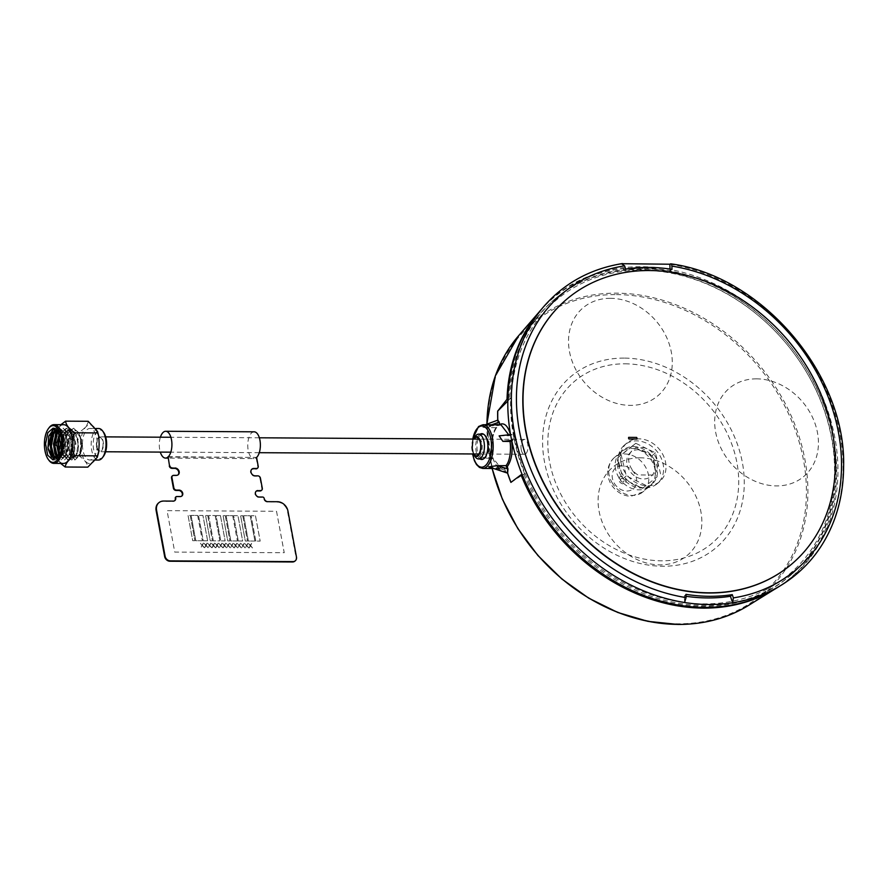 <?xml version="1.0" encoding="UTF-8"?>
<svg xmlns="http://www.w3.org/2000/svg" width="888" height="888" viewBox="0 0 888 888"><rect width="100%" height="100%" fill="white"/><g stroke="black" fill="none" stroke-linecap="round" stroke-linejoin="round"><path stroke-width="0.67" stroke-dasharray="4.44 3.33" d="M521.212 449.617A7.448 3.508 90.3 0 1 524.519 439.382A7.448 3.508 90.3 0 1 527.75 444.044A7.448 3.508 90.3 0 1 524.431 454.279A7.448 3.508 90.3 0 1 521.212 449.617M96.648 447.075A7.448 3.508 90.3 0 1 99.956 436.841A7.448 3.508 90.3 0 1 103.175 441.503A7.448 3.508 90.3 0 1 99.867 451.737A7.448 3.508 90.3 0 1 96.648 447.075M686.024 596.27A177.467 145.01 -130.5 0 1 684.326 596.003L685.969 594.35M684.326 596.003L684.548 602.497M622.444 263.547L623.187 263.725M670.04 269.064L670.096 270.718A177.467 145.01 49.5 0 0 623.986 270.44L621.8 263.936A184.56 150.816 -130.5 0 0 544.144 306.16M670.096 270.718L671.994 269.364M623.986 270.44L625.685 269.086M610.478 298.312A57.72 47.175 49.5 0 0 569.486 351.548A57.72 47.175 49.5 0 0 630.325 405.383A57.72 47.175 49.5 0 0 671.328 352.148A57.72 47.175 49.5 0 0 610.478 298.312M756.643 378.843A57.72 47.175 49.5 0 0 715.639 432.079A57.72 47.175 49.5 0 0 776.489 485.914A57.72 47.175 49.5 0 0 817.482 432.689A57.72 47.175 49.5 0 0 756.643 378.843M640.037 457.808A57.72 47.175 49.5 0 0 599.045 511.033A57.72 47.175 49.5 0 0 659.884 564.879A57.72 47.175 49.5 0 0 700.887 511.643A57.72 47.175 49.5 0 0 640.037 457.808M777 587.823A183.694 150.105 49.5 0 0 834.92 438.028A183.694 150.105 49.5 0 0 709.49 281.629A183.694 150.105 49.5 0 0 540.437 310.456M514.196 436.108A179.887 146.997 49.5 0 0 703.796 603.884A179.887 146.997 49.5 0 0 831.557 438.006A179.887 146.997 49.5 0 0 641.957 270.23A179.887 146.997 49.5 0 0 514.196 436.108M482.872 434.165A12.41 5.85 -89.7 0 0 480.142 435.575A12.41 5.85 -89.7 0 0 478.288 438.761M478.166 439.105A12.41 5.85 -89.7 0 0 478.077 454.001M478.765 438.739A7.814 3.685 -89.7 0 1 479.753 439.127A7.814 3.685 -89.7 0 1 482.251 445.909A7.814 3.685 -89.7 0 1 480.242 453.491L478.355 454.745A12.41 5.85 -89.7 0 0 482.717 458.996M483.605 458.852A12.41 5.85 -89.7 0 0 485.447 457.586A12.41 5.85 -89.7 0 0 488.567 444.577A12.41 5.85 -89.7 0 0 483.76 434.321M475.391 457.031A12.41 5.85 90.3 0 1 473.959 454.29M473.848 453.968A12.41 5.85 90.3 0 1 473.937 439.083M474.059 438.761A12.41 5.85 90.3 0 1 475.513 436.041M477.489 439.105A7.814 3.685 -89.7 0 0 476.9 439.616L475.879 439.094M473.748 453.968A9.257 4.362 90.3 0 1 473.837 439.083M473.337 439.072A9.934 4.673 -89.7 0 0 473.249 453.968M510.966 482.339A181.085 147.974 49.5 0 0 510.989 482.395L523.887 474.103A181.563 148.363 49.5 0 0 704.084 605.438A181.563 148.363 49.5 0 0 793.461 572.771A181.563 148.363 49.5 0 0 815.129 385.07A181.563 148.363 49.5 0 0 641.669 268.676A181.563 148.363 49.5 0 0 557.886 296.57A181.563 148.363 49.5 0 0 509.812 398.146L508.68 399.278A181.607 148.396 49.5 0 1 556.776 297.469A181.607 148.396 49.5 0 1 640.581 269.564A181.607 148.396 49.5 0 1 814.074 385.991A181.607 148.396 49.5 0 1 792.396 573.737A181.607 148.396 49.5 0 1 703.007 606.404A181.607 148.396 49.5 0 1 522.677 474.825L522.255 474.825M523.887 474.103L522.677 474.825M480.197 434.154A12.909 6.083 -89.7 0 0 479.576 434.598A12.909 6.083 -89.7 0 0 475.713 447.23A12.909 6.083 -89.7 0 0 480.042 458.974M497.946 420.08L496.925 426.74L496.037 427.727C492.762 431.901 490.309 442.846 491.33 452.048L491.919 452.469C491.219 441.425 492.896 432.856 496.925 426.74L496.037 427.727L487.201 427.583L496.781 424.298M487.201 427.583C484.36 427.683 482.328 427.261 481.13 426.329L485.27 424.753M481.13 426.329L498.534 425.507L499.445 424.497M491.652 424.786L489.632 425.496M504.739 468.886L505.505 471.328L494.638 467.765L503.485 467.865L504.739 468.886C499.966 471.04 496.037 467.399 492.94 457.964L501.198 468.531L503.485 467.865M492.94 457.964L482.961 457.309L491.941 458.952L492.94 457.964M490.931 453.546L482.018 452.17L491.33 452.048L491.919 452.469L490.931 453.546C489.876 456.776 490.209 458.585 491.941 458.952L479.431 456.965L482.018 452.17M482.961 457.309L479.431 456.965M488.644 466.855L494.638 467.765M505.505 471.328L507.548 473.171M511.655 440.981L512.476 440.27L511.688 440.359M510.422 434.609L510.611 435.298L508.968 435.742L501.831 435.742L511.433 434.654C513.641 435.198 513.997 437.074 512.476 440.27M501.831 435.742L499.123 435.875M510.567 434.587L511.943 434.432L510.611 435.298M508.968 435.742L508.724 434.798M498.978 425.396L501.01 424.841L498.534 425.507L499.1 424.83M524.764 474.103A180.597 147.575 -130.5 0 1 510.689 398.146L507.814 401.01M510.689 398.146L509.812 398.146M507.847 399.267L508.68 399.278M774.07 589.577A183.45 149.906 49.5 0 0 775.768 588.544A183.45 149.906 49.5 0 0 821.123 397.658A183.45 149.906 49.5 0 0 640.259 267.865A183.45 149.906 49.5 0 0 539.527 311.555A183.45 149.906 49.5 0 0 538.239 313.064M653.29 475.047L637.939 474.947A16.206 13.242 -130.5 0 1 630.624 452.425A16.206 13.242 -130.5 0 1 652.269 452.547A16.206 13.242 -130.5 0 1 653.29 475.047M654.778 464.435A15.762 12.876 49.5 0 0 638.161 449.739A15.762 12.876 49.5 0 0 626.972 464.269A15.762 12.876 49.5 0 0 643.578 478.976A15.762 12.876 49.5 0 0 654.778 464.435M618.536 464.224A25.319 20.69 49.5 0 0 634.454 485.137A25.319 20.69 49.5 0 0 657.298 483.616A25.319 20.69 49.5 0 0 663.203 464.491A25.319 20.69 49.5 0 0 647.285 443.567A25.319 20.69 49.5 0 0 624.442 445.088A25.319 20.69 49.5 0 0 618.536 464.224M620.934 462.182A25.319 20.69 49.5 0 0 636.851 483.094A25.319 20.69 49.5 0 0 659.695 481.574A25.319 20.69 49.5 0 0 665.6 462.448A25.319 20.69 49.5 0 0 649.683 441.525A25.319 20.69 49.5 0 0 626.839 443.045A25.319 20.69 49.5 0 0 620.934 462.182M642.568 488.345L657.142 476.812L652.025 455.744L632.323 446.209L617.737 457.753L622.865 478.821L642.568 488.345L657.142 476.812M660.572 473.881L655.455 452.813L635.753 443.29L621.167 454.834L626.295 475.901L645.998 485.425M626.295 475.901L622.865 478.821M621.167 454.834L617.737 457.753M635.753 443.29L632.323 446.209M655.455 452.813L652.025 455.744M103.064 444.344A6.704 3.152 90.3 0 1 99.856 450.993A6.704 3.152 90.3 0 1 96.759 444.233A6.704 3.152 90.3 0 1 99.967 437.584A6.704 3.152 90.3 0 1 103.064 444.344M103.43 456.377A14.275 6.727 90.3 0 1 96.57 456.754A14.275 6.727 90.3 0 1 93.185 444.167A14.275 6.727 90.3 0 1 96.759 431.746A14.275 6.727 90.3 0 1 103.574 432.245M98.69 428.516A15.762 7.426 -89.7 0 0 91.175 444.144A15.762 7.426 -89.7 0 0 98.501 460.04M82.418 444.1A15.762 7.426 90.3 0 1 89.932 428.471A15.762 7.426 90.3 0 1 97.258 444.366A15.762 7.426 90.3 0 1 89.743 459.995A15.762 7.426 90.3 0 1 82.418 444.1M88.201 421.289C87.746 425.063 84.593 428.826 78.743 432.589C80.242 435.608 80.819 439.438 80.464 444.067C80.741 448.673 80.098 452.492 78.544 455.511C84.316 459.407 87.401 463.281 87.801 467.144M60.617 463.414L55.889 456.843L54.623 451.881L54.767 435.908L56.144 432.456L78.743 432.589M56.144 432.456L56.099 431.024L60.884 424.697M55.944 455.378L78.544 455.511M63.448 463.436A19.358 9.124 90.3 0 1 54.446 443.911A19.358 9.124 90.3 0 1 54.457 443.145M54.501 441.969A19.358 9.124 90.3 0 1 63.681 424.708M48.962 460.35A19.358 9.124 90.3 0 1 44.811 443.856A19.358 9.124 90.3 0 1 49.151 427.616M52.348 430.158L56.355 428.105L64.08 438.972L64.047 451.226L57.909 459.962L54.212 457.453M53.702 433.488L59.829 428.127L67.566 438.994L67.521 451.248L61.383 459.984L57.454 457.098M57.187 433.499L63.314 428.149L71.04 439.016L71.007 451.271L64.857 460.006L59.918 455.056M58.308 446.32L58.319 444.056M59.618 436.252L66.789 428.171L74.514 439.038L74.481 451.293L68.343 460.028L63.503 455.333L61.805 444.067L64.502 432.822L70.274 428.194L78 439.061L77.955 451.304L71.817 460.051L66.977 455.344L65.279 444.078L67.976 432.845L73.748 428.205L81.474 439.072L81.441 451.326L75.291 460.062L69.675 453.08L69.098 438.25L69.242 453.08L74.858 460.062L79.754 455.433L81.585 444.178L79.021 432.9L73.316 428.205L67.544 432.833L64.846 444.078L66.545 455.344L71.384 460.04L76.279 455.411L78.111 444.155L75.547 432.889L69.83 428.183L64.069 432.811L61.372 444.056L63.059 455.322L67.899 460.017L72.805 455.389L74.625 444.144L72.061 432.867L66.356 428.16L60.184 433.622L57.875 446.32M48.785 436.119L55.922 428.105L61.627 432.8L64.191 444.078L62.36 455.322L57.465 459.962L51.282 450.327M51.382 439.749L59.396 428.127L65.113 432.822L67.666 444.1L65.845 455.344L60.95 459.984L54.779 450.427M54.867 439.693L62.87 428.138L68.587 432.845L71.151 444.111L69.32 455.366L64.424 459.995L59.707 455.6M56.444 458.097L57.021 457.387M56.888 430.28L62.471 434.365L64.724 444.155L63.17 453.879L59.019 457.831L57.187 457.154M57.809 431.646L60.961 430.269L65.945 434.387L68.198 444.178L66.656 453.89L62.493 457.853L58.641 454.445M56.921 445.943L57.11 442.013M59.152 434.676L64.436 430.291L69.431 434.41L71.684 444.2L70.13 453.912L65.967 457.875L61.816 453.757L60.417 446.62M60.406 446.342L62.848 434.265L67.865 430.303L72.905 434.432L75.158 444.222L74.648 450.482L73.604 453.935L69.408 457.897L65.29 453.779L63.903 444L66.323 434.288L71.384 430.325L76.379 434.454L78.632 444.244L78.122 450.505L77.078 453.957L72.883 457.919L68.765 453.801L67.377 444.022C68.676 433.211 72.028 428.993 77.423 431.335L79.853 434.476L82.107 444.255L80.553 453.979L76.357 457.942L72.239 453.824L70.851 444.033L71.551 439.049L69.53 438.25M59.507 435.819L60.24 434.243L65.268 430.291L70.296 434.421L72.55 444.2L70.996 453.923L66.8 457.875L62.682 453.768L61.294 443.978L63.714 434.265L68.776 430.314L73.771 434.432L76.024 444.222L75.158 444.222M57.798 446.32L58.009 441.758M58.12 432.223L61.827 430.269L66.822 434.399L69.075 444.178L67.521 453.901L63.359 457.864L59.052 453.357M57.032 430.469L58.353 430.247L63.348 434.376L65.59 444.155L64.047 453.879L59.885 457.842L57.509 456.665M59.285 454.734A13.786 6.494 -89.7 0 0 61.738 444.133A13.786 6.494 -89.7 0 0 60.329 435.342L62.116 444.144L60.573 453.857L55.977 457.775M54.002 459.751L55.145 459.929L60.451 455.333L62.726 444.155L60.617 432.845L55.334 428.138L54.235 428.294M56.199 429.526L60.329 435.342M57.309 446.209A2.287 1.077 90.3 0 1 56.577 444.022A2.287 1.077 90.3 0 1 57.332 441.858M67.266 444.111A2.287 1.077 -89.7 0 0 66.2 441.802A2.287 1.077 -89.7 0 0 65.113 444.067A2.287 1.077 -89.7 0 0 66.178 446.375A2.287 1.077 -89.7 0 0 67.266 444.111M220.435 515.584L225.13 540.914L220.746 540.881L216.05 515.562L220.435 515.584L225.152 540.892L220.768 540.87L216.073 515.54L220.457 515.573M276.534 511.299L284.238 552.725L174.736 552.092L167.055 510.644L276.534 511.299L284.216 552.747M224.686 545.465L225.641 543.212L224.387 545.088L222.444 543.19L224.231 545.454L223.232 547.796L224.531 545.831L226.551 547.818L224.686 545.465L225.663 543.19L224.409 545.066L222.466 543.179L224.253 545.443L223.254 547.774L224.553 545.809L226.573 547.796L224.708 545.443M255.467 515.795L260.162 541.125L255.788 541.092L251.093 515.773L255.467 515.795M255.811 541.07L251.115 515.75L255.489 515.773L260.184 541.103L255.811 541.07M238.284 540.97L233.6 515.651L237.951 515.695L242.646 541.014L238.262 540.992L233.577 515.662L237.973 515.673L242.668 540.992L238.262 540.992M215.185 515.551L219.869 540.881L213.309 540.836L208.613 515.517L215.185 515.551M213.331 540.825L208.636 515.495L215.207 515.54L219.891 540.859L213.309 540.836M194.938 540.714L192.74 540.692L188.045 515.373L190.243 515.384L194.938 540.714L192.718 540.714L188.023 515.395L190.221 515.406L194.916 540.725M207.637 540.792L203.252 540.759L198.557 515.44L202.941 515.462L207.637 540.792L203.23 540.781L198.535 515.451L202.919 515.484L207.614 540.803M202.375 540.759L195.804 540.714L191.12 515.395L197.68 515.429L202.375 540.759M212.454 540.814L210.256 540.803L205.572 515.484L207.759 515.495L212.454 540.814M229.97 540.925L227.783 540.903L223.088 515.584L225.275 515.595L229.97 540.925M237.418 540.97L230.847 540.925L226.151 515.606L232.723 515.639L237.418 540.97M247.486 541.025L245.299 541.014L240.604 515.684L242.79 515.706L247.486 541.025M254.934 541.07L248.363 541.025L243.667 515.706L250.238 515.75L254.934 541.07L248.34 541.047L243.645 515.728L250.216 515.762L254.912 541.092M250.649 545.598L251.604 543.345L250.349 545.221L248.396 543.334L250.194 545.598L249.195 547.929L250.483 545.965L252.514 547.952L250.649 545.598L251.582 543.367L250.327 545.243L248.374 543.345L250.172 545.609L249.173 547.952L250.46 545.987L252.492 547.974L250.627 545.621M246.942 545.576L247.896 543.323L246.642 545.199L244.7 543.312L246.487 545.576L245.488 547.907L246.786 545.942L248.807 547.929L246.942 545.576M243.234 545.554L244.189 543.301L242.935 545.177L240.992 543.29L242.779 545.554L241.791 547.885L243.079 545.92L245.099 547.907L243.234 545.554M239.527 545.532L240.482 543.278L239.227 545.154L237.285 543.267L239.072 545.532L238.084 547.863L239.372 545.898L241.392 547.885L239.527 545.532M235.82 545.51L236.774 543.256L235.531 545.132L233.577 543.245L235.364 545.51L234.377 547.841L235.664 545.876L237.684 547.863L235.82 545.51L236.752 543.278L235.509 545.154L233.555 543.256L235.342 545.521L234.354 547.863L235.642 545.898L237.662 547.885L235.797 545.532M232.112 545.487L233.078 543.234L231.824 545.11L229.87 543.223L231.668 545.487L230.669 547.818L231.957 545.854L233.977 547.841L232.112 545.487M228.416 545.465L229.37 543.212L228.116 545.088L226.163 543.201L227.961 545.465L226.962 547.796L228.249 545.831L230.281 547.818L228.416 545.465M221.001 545.421L221.956 543.167L220.701 545.043L218.759 543.156L220.546 545.421L219.558 547.752L220.846 545.787L222.866 547.774L221.001 545.421M217.294 545.399L218.248 543.145L216.994 545.021L215.051 543.134L216.839 545.399L215.851 547.73L217.138 545.765L219.158 547.752L217.294 545.399L218.226 543.167L216.972 545.043L215.029 543.145L216.816 545.41L215.828 547.752L217.116 545.787L219.136 547.774L217.271 545.421M213.586 545.376L214.541 543.123L213.298 544.999L211.344 543.112L213.131 545.376L212.143 547.707L213.431 545.743L215.451 547.73L213.586 545.376L214.519 543.145L213.275 545.021L211.322 543.123L213.109 545.387L212.121 547.73L213.409 545.765L215.429 547.752L213.564 545.399M209.879 545.354L210.833 543.101L209.59 544.977L207.637 543.09L209.435 545.354L208.436 547.685L209.723 545.72L211.744 547.707L209.879 545.354M206.183 545.332L207.137 543.079L205.883 544.955L203.929 543.067L205.727 545.332L204.728 547.663L206.016 545.698L208.047 547.685L206.183 545.332L207.115 543.101L205.861 544.977L203.907 543.079L205.705 545.343L204.706 547.685L205.994 545.72L208.025 547.707L206.16 545.354M202.475 545.31L203.43 543.056L202.175 544.932L200.222 543.045L202.02 545.31L201.021 547.641L202.32 545.676L204.34 547.663L202.475 545.31M225.252 515.617L229.948 540.936L227.761 540.925L223.066 515.606L225.252 515.617M202.453 545.332L203.408 543.079L202.153 544.955L200.211 543.056L201.998 545.321L200.999 547.663L202.298 545.698L204.318 547.685L202.453 545.332M246.919 545.598L247.874 543.345L246.62 545.221L244.677 543.323L246.464 545.587L245.465 547.929L246.764 545.965L248.784 547.952L246.919 545.598M232.7 515.662L237.396 540.981L230.825 540.947L226.129 515.617L232.7 515.662M209.857 545.376L210.822 543.123L209.568 544.999L207.614 543.101L209.413 545.365L208.414 547.707L209.701 545.743L211.721 547.73L209.857 545.376M207.737 515.506L212.432 540.836L210.234 540.825L205.55 515.495L207.737 515.506M228.394 545.487L229.348 543.234L228.094 545.11L226.14 543.212L227.939 545.476L226.94 547.818L228.227 545.854L230.258 547.841L228.394 545.487M197.658 515.451L202.353 540.77L195.782 540.736L191.098 515.406L197.658 515.451M239.505 545.554L240.459 543.301L239.216 545.177L237.263 543.278L239.05 545.543L238.062 547.885L239.349 545.92L241.37 547.907L239.505 545.554M242.768 515.717L247.463 541.047L245.277 541.025L240.581 515.706L242.768 515.717M220.979 545.443L221.933 543.19L220.679 545.066L218.737 543.167L220.524 545.432L219.536 547.774L220.823 545.809L222.844 547.796L220.979 545.443M255.822 491.519L256.033 491.33A3.474 2.842 49.5 0 1 256.144 491.242A3.474 2.842 49.5 0 0 256.033 491.33A3.474 2.842 49.5 0 0 255.822 491.519A3.474 2.842 49.5 0 0 255.333 495.116A3.474 2.842 49.5 0 0 258.674 497.38L262.171 497.402A1.487 1.221 -130.5 0 1 263.747 498.79A3.474 2.842 49.5 0 0 267.41 502.031L277.256 501.909A9.934 8.114 -130.5 0 1 287.723 511.166L296.248 557.209A4.962 4.051 -130.5 0 1 295.094 560.961M277.034 502.086A9.934 8.114 -130.5 0 1 287.501 511.355L296.037 557.398A4.962 4.051 -130.5 0 1 294.983 561.05M258.674 497.38L262.604 497.036M256.033 491.33A3.474 2.842 49.5 0 0 255.544 494.927A3.474 2.842 49.5 0 0 258.885 497.191A3.474 2.842 49.5 0 1 255.544 494.927A3.474 2.842 49.5 0 1 256.033 491.33L256.255 491.142M251.482 469.497L251.704 469.308A3.974 3.241 49.5 0 1 251.815 469.219A3.974 3.241 49.5 0 0 251.704 469.308A3.974 3.241 49.5 0 0 251.482 469.497A3.974 3.241 49.5 0 0 250.927 473.615A3.974 3.241 49.5 0 0 254.745 476.201L257.376 476.223A2.486 2.031 -130.5 0 1 259.984 478.532L262.082 488.478A2.486 2.031 -130.5 0 1 261.605 490.254M259.984 478.532L261.86 488.666A2.486 2.031 -130.5 0 1 261.483 490.331M251.915 469.13L251.704 469.308A3.974 3.241 49.5 0 0 251.149 473.426A3.974 3.241 49.5 0 0 254.967 476.012L257.587 476.035A2.486 2.031 -130.5 0 1 260.206 478.343L262.304 488.289M167.643 457.054L256.321 457.398L257.986 466.378A2.486 2.031 -130.5 0 1 257.509 468.154M256.11 457.586L257.764 466.566A2.486 2.031 -130.5 0 1 257.387 468.231M172.339 475.957A2.486 2.031 -130.5 0 1 173.293 475.713L175.913 475.735A3.974 3.241 49.5 0 0 177.811 475.069A3.974 3.241 49.5 0 0 178.022 474.869A3.974 3.241 49.5 0 0 178.133 474.791A3.974 3.241 49.5 0 1 178.033 474.88A3.974 3.241 49.5 0 1 176.135 475.546A3.974 3.241 49.5 0 0 178.033 474.88L177.811 475.069M172.439 475.857A2.486 2.031 -130.5 0 1 173.504 475.524L176.346 475.358M175.746 497.047A1.487 1.221 -130.5 0 1 176.335 496.892L180.053 496.725A3.474 2.842 49.5 0 0 181.718 496.148A3.474 2.842 49.5 0 0 181.818 496.048A3.474 2.842 49.5 0 1 181.718 496.148A3.474 2.842 49.5 0 1 180.053 496.725L176.557 496.703A1.487 1.221 -130.5 0 0 175.957 496.869M179.842 496.914A3.474 2.842 49.5 0 0 181.496 496.337A3.474 2.842 49.5 0 0 181.707 496.137M158.552 502.974A9.934 8.114 -130.5 0 1 163.181 501.409L173.027 501.276A3.474 2.842 49.5 0 0 174.692 500.699A3.474 2.842 49.5 0 0 174.792 500.61A3.474 2.842 49.5 0 1 174.692 500.699A3.474 2.842 49.5 0 1 173.027 501.276L173.249 501.098M172.816 501.465A3.474 2.842 49.5 0 0 174.47 500.888A3.474 2.842 49.5 0 0 174.681 500.688M158.663 502.874A9.934 8.114 -130.5 0 1 163.403 501.221L163.181 501.409M255.178 475.835L254.967 476.012A3.974 3.241 49.5 0 1 251.149 473.426A3.974 3.241 49.5 0 1 251.704 469.308M158.774 502.786A9.934 8.114 -130.5 0 1 163.403 501.221L163.614 501.043M287.934 510.977L296.248 557.209A4.962 4.051 -130.5 0 1 295.204 560.861M168.076 456.687L256.588 457.453A13.409 6.316 -89.7 0 1 256.366 457.642A13.409 6.316 -89.7 0 1 253.979 458.619L167.832 458.097M254.146 431.812A13.409 6.316 -89.7 0 0 251.759 432.778A13.409 6.316 -89.7 0 0 247.852 447.752A13.409 6.316 -89.7 0 0 253.979 458.619M160.395 437.207A13.409 6.316 -89.7 0 0 160.306 452.103M791.841 563.969A173.759 141.991 49.5 0 0 816.017 383.927A173.759 141.991 49.5 0 0 649.106 270.707A173.759 141.991 49.5 0 0 566.322 299.556M620.712 475.113A22.344 18.259 49.5 0 0 651.947 484.271A22.344 18.259 49.5 0 0 654.179 459.451A22.344 18.259 49.5 0 0 622.954 450.283A22.344 18.259 49.5 0 0 620.712 475.113M614.219 483.161A13.642 11.144 49.5 0 0 631.213 490.087A13.642 11.144 49.5 0 0 634.654 473.593A13.642 11.144 49.5 0 0 617.66 466.655A13.642 11.144 49.5 0 0 614.219 483.161M669.874 264.224A184.56 150.816 -130.5 0 1 840.015 434.332A184.56 150.816 -130.5 0 1 781.817 584.837M472.782 439.072A20.602 9.701 -89.7 0 0 472.694 453.968M482.75 468.42A21.845 10.29 90.3 0 1 472.76 450.716A21.845 10.29 90.3 0 1 479.132 426.318A21.845 10.29 90.3 0 1 483.017 424.73M748.628 605.35A178.577 145.932 49.5 0 0 792.784 419.525A178.577 145.932 49.5 0 0 616.716 293.162A178.577 145.932 49.5 0 0 518.648 335.697M486.935 424.142A178.577 145.932 49.5 0 0 492.174 468.476M616.405 294.594A177.5 145.044 -130.5 0 1 803.485 460.139A177.5 145.044 -130.5 0 1 677.422 623.809A177.5 145.044 -130.5 0 1 490.343 458.264A177.5 145.044 -130.5 0 1 616.405 294.594M624.142 358.108A112.21 91.697 49.5 0 0 544.444 461.582A112.21 91.697 49.5 0 0 662.714 566.244A112.21 91.697 49.5 0 0 742.412 462.77A112.21 91.697 49.5 0 0 624.142 358.108M625.008 363.814A106.205 86.791 -130.5 0 1 736.951 462.87A106.205 86.791 -130.5 0 1 661.527 560.816A106.205 86.791 -130.5 0 1 549.583 461.749A106.205 86.791 -130.5 0 1 625.008 363.814M98.957 444.389A19.358 9.124 90.3 0 1 89.677 463.591A19.358 9.124 90.3 0 1 80.719 444.067A19.358 9.124 90.3 0 1 90.01 424.864A19.358 9.124 90.3 0 1 98.957 444.389M618.525 476.967A22.344 18.259 49.5 0 0 649.761 486.136A22.344 18.259 49.5 0 0 649.772 486.136A22.344 18.259 49.5 0 0 652.003 461.316A22.344 18.259 49.5 0 0 620.768 452.136L620.768 452.136A22.344 18.259 49.5 0 0 618.525 476.967M611.999 482.539A22.344 18.259 49.5 0 0 643.101 491.819A22.344 18.259 49.5 0 0 643.234 491.708A22.344 18.259 49.5 0 0 645.465 466.888A22.344 18.259 49.5 0 0 614.23 457.709A22.344 18.259 49.5 0 0 614.096 457.82A22.344 18.259 49.5 0 0 611.999 482.539M619.436 481.463A4.063 3.319 49.5 0 0 624.497 483.527A4.063 3.319 49.5 0 0 625.518 478.621A4.063 3.319 49.5 0 0 620.468 476.556A4.063 3.319 49.5 0 0 619.436 481.463M620.801 480.908A1.965 1.61 49.5 0 0 623.753 479.531A1.965 1.61 49.5 0 0 620.801 480.908M524.519 439.382L479.009 439.105M259.363 437.795L170.896 437.262M105.694 436.874L99.956 436.841M524.431 454.279L478.921 454.001M259.274 452.691L170.807 452.159M105.605 451.77L99.867 451.737M479.753 439.127L477.777 437.751M557.886 296.57L556.776 297.469M793.461 572.771L792.396 573.737M472.616 439.072L472.527 453.968M493.018 457.764C493.562 463.014 499.977 469.907 501.198 468.531L492.396 468.487M496.758 427.372C492.918 433.333 491.33 441.636 492.008 452.281M538.639 312.565L539.527 311.555M774.625 589.255L775.768 588.544M492.052 468.476L486.846 424.164M659.695 481.574L657.298 483.616M626.839 443.045L624.442 445.088M89.932 428.471L95.715 428.504M89.743 459.995L95.549 460.028M54.623 451.892L55.877 456.843M56.099 431.024L54.756 435.908M64.247 439.771L64.103 438.972M64.225 450.427L64.058 451.226M67.721 439.793L67.577 438.994M67.699 450.438L67.532 451.248M71.207 439.815L71.051 439.016M71.173 450.46L71.007 451.271M74.681 439.838L74.525 439.038M74.648 450.482L74.492 451.293M78.155 439.86L78 439.061M78.122 450.505L77.966 451.304M81.629 439.871L81.474 439.072M81.607 450.527L81.441 451.326M68.742 430.314L67.865 430.303M66.833 457.886L65.967 457.875M65.268 430.291L64.391 430.291M63.359 457.864L62.493 457.853M61.783 430.269L60.917 430.269M59.885 457.842L59.019 457.831M58.308 430.247L57.443 430.247M56.41 457.82L55.544 457.808M55.334 428.138L53.147 428.127M55.145 459.906L52.958 459.895M60.473 441.769L66.2 441.802M60.44 446.342L66.178 446.375M651.947 484.271L649.772 486.136M649.761 486.136L643.234 491.708M643.101 491.819L631.401 496.126C627.516 496.581 617.804 494.771 610.866 484.016C605.738 474.148 606.815 465.412 614.096 457.82M622.954 450.283L614.23 457.709"/><path stroke-width="1.33" d="M544.144 306.16L540.437 310.456A183.694 150.105 49.5 0 0 510.844 436.086A183.694 150.105 49.5 0 0 777 587.823L781.817 584.837A184.56 150.816 -130.5 0 1 732.622 602.785L733.366 597.89L732.278 594.627A177.323 144.899 -130.5 0 1 709.457 596.303A177.323 144.899 -130.5 0 1 685.969 594.35L686.069 597.602L684.548 602.497A184.56 150.816 -130.5 0 1 514.418 432.389A184.56 150.816 -130.5 0 1 544.144 306.16C564.557 282.939 590.653 268.731 622.444 263.547M684.548 602.497C701.043 605.094 717.06 605.183 732.622 602.785L730.436 596.281A177.467 145.01 -130.5 0 1 707.714 597.935A177.467 145.01 -130.5 0 1 686.024 596.27M623.187 263.725L669.874 264.224C671.051 263.403 671.716 264.025 671.883 266.111L671.994 269.364A177.323 144.899 49.5 0 0 625.685 269.086L624.586 265.834L621.8 263.936M781.817 584.837C805.771 569.796 823.065 548.673 833.699 521.456C840.17 504.551 843.467 486.469 843.6 467.199C846.564 375.069 762.27 275.868 670.795 263.836L669.874 264.224L670.04 269.064M730.436 596.281L732.278 594.627M478.077 454.001A12.41 5.85 -89.7 0 0 478.355 454.756A9.257 4.362 90.3 0 1 473.748 453.968M473.249 453.968A9.934 4.673 -89.7 0 0 473.837 454.922A9.934 4.673 -89.7 0 0 478.499 455.344A9.934 4.673 -89.7 0 0 480.552 441.958A9.934 4.673 -89.7 0 0 474.259 437.74A9.934 4.673 -89.7 0 0 473.937 438.128L475.513 436.041A12.41 5.85 90.3 0 1 475.924 435.542A12.41 5.85 90.3 0 1 478.643 434.143A12.41 5.85 90.3 0 1 484.271 443.623A12.41 5.85 90.3 0 1 481.218 457.564A12.41 5.85 90.3 0 1 478.499 458.963L482.717 458.996A12.41 5.85 -89.7 0 0 483.605 458.852M478.499 458.963A12.41 5.85 90.3 0 1 475.391 457.031L473.837 454.922M483.76 434.321A12.41 5.85 -89.7 0 0 482.872 434.165L478.643 434.143M475.879 439.094L474.403 438.339A9.257 4.362 90.3 0 1 477.777 437.751A9.257 4.362 90.3 0 1 480.73 445.787A9.257 4.362 90.3 0 1 478.355 454.745M478.765 438.739A7.814 3.685 -89.7 0 0 477.489 439.105M473.837 439.083A9.257 4.362 90.3 0 1 474.403 438.339M473.937 438.128A9.934 4.673 -89.7 0 0 473.337 439.072M522.255 474.825L521.012 474.814L510.9 482.395A181.185 148.052 -130.5 0 1 507.548 473.171L507.559 468.931L505.982 465.645C509.823 461.571 511.322 449.994 510.023 441.447L511.655 440.981C512.975 452.014 511.51 460.572 507.259 466.666A181.03 147.93 49.5 0 0 507.969 468.931L497.091 465.678L488.644 466.855L507.636 473.171A181.085 147.974 49.5 0 0 510.966 482.339M480.042 458.974A12.909 6.083 -89.7 0 0 484.004 458.541A12.909 6.083 -89.7 0 0 487.568 442.402A12.909 6.083 -89.7 0 0 480.197 434.154M497.824 420.224L499.311 422.233L497.735 420.224M499.311 422.233A181.03 147.93 49.5 0 0 499.445 424.497L498.901 422.222L491.652 424.786M507.259 466.666L506.648 465.856M497.091 465.678L505.982 465.645M511.655 440.981L512.476 440.27L502.863 441.358L510.023 441.447M510.567 434.587L499.123 435.875L502.863 441.358M499.445 424.497C504.417 422.311 508.136 425.918 510.611 435.298M508.724 434.798L501.01 424.841L483.017 424.73A21.845 10.29 90.3 0 1 493.007 442.446A21.845 10.29 90.3 0 1 486.635 466.844A21.845 10.29 90.3 0 1 482.75 468.42L492.396 468.487M507.969 468.931L507.636 473.171M507.814 401.01L497.768 411.022A181.085 147.974 49.5 0 0 497.824 420.124M497.768 411.022L507.015 399.267L507.847 399.267M497.735 420.157A181.185 148.052 -130.5 0 1 497.68 411.022M521.012 474.814A183.45 149.906 49.5 0 0 703.318 608.114A183.45 149.906 49.5 0 0 774.07 589.577M538.239 313.064A183.45 149.906 49.5 0 0 507.015 399.267M102.642 430.98L103.574 432.245A14.275 6.727 90.3 0 1 106.638 444.411A14.275 6.727 90.3 0 1 103.43 456.377L102.486 457.631A15.762 7.426 -89.7 0 0 106.016 444.411A15.762 7.426 -89.7 0 0 102.642 430.98A15.762 7.426 -89.7 0 0 98.69 428.516L95.715 428.504M95.549 460.028L98.501 460.04A15.762 7.426 -89.7 0 0 102.486 457.631M74.847 432.789C73.304 435.797 72.661 439.604 72.938 444.244C72.583 448.84 73.149 452.669 74.659 455.711C68.82 459.462 65.668 463.225 65.201 467.01L87.801 467.144L97.303 457.276L98.635 452.392L99.167 444.4L98.779 436.419L97.514 431.457L88.201 421.289L65.601 421.156C65.99 425.008 69.075 428.882 74.847 432.789L97.458 432.922M60.884 424.697L65.601 421.156M74.659 455.711L97.258 455.855M65.201 467.01L60.617 463.414M48.529 428.449L49.151 427.616A19.358 9.124 90.3 0 1 54.046 424.653L63.681 424.708A19.358 9.124 90.3 0 1 72.683 444.233A19.358 9.124 90.3 0 1 63.448 463.436L53.813 463.381A19.358 9.124 90.3 0 1 48.962 460.35L48.34 459.507A18.371 8.658 -89.7 0 0 57.11 460.151A18.371 8.658 -89.7 0 0 61.705 444.167A18.371 8.658 -89.7 0 0 57.343 427.972A18.371 8.658 -89.7 0 0 48.529 428.449A18.371 8.658 -89.7 0 0 44.4 443.856A18.371 8.658 -89.7 0 0 48.34 459.507M54.457 443.145A19.358 9.124 90.3 0 1 54.501 441.969M54.046 424.653A19.358 9.124 90.3 0 1 63.048 444.178A19.358 9.124 90.3 0 1 53.813 463.381M45.566 443.878L47.675 455.178L52.958 459.895L58.264 455.3L60.539 444.144L58.419 432.833L53.147 428.127L47.841 432.711L45.566 443.878M54.235 428.294L48.785 436.119L47.963 447.852L52.348 430.158M54.212 457.453L51.349 446.242L53.702 433.488M57.454 457.098L54.823 445.909L57.187 433.499M59.918 455.056L58.308 446.32M58.319 444.056L59.618 436.252M51.282 450.327L51.382 439.749M54.779 450.427L54.867 439.693M59.707 455.6L57.875 446.32M57.021 457.387L55.511 457.808L51.382 453.69L49.994 443.911L52.414 434.199L56.888 430.28M57.187 457.154L54.856 453.713L53.48 443.933L55.9 434.221L57.809 431.646M58.641 454.445L56.921 445.943M57.11 442.013L59.152 434.676M47.963 447.852L54.002 459.751M56.444 458.097L51.471 456.954L48.107 449.106M58.009 441.758L59.507 435.819M59.052 453.357L57.798 446.32M57.509 456.665L55.733 453.724L54.346 443.945L56.765 434.221L58.12 432.223M55.977 457.775L52.248 453.701L50.871 443.922L53.291 434.21L57.032 430.469M48.785 436.119L56.199 429.526M55.345 443.212L57.332 441.858A2.287 1.077 90.3 0 1 57.665 441.758A2.287 1.077 90.3 0 1 58.73 444.056A2.287 1.077 90.3 0 1 57.631 446.32A2.287 1.077 90.3 0 1 57.309 446.209L55.334 444.833L55.345 443.212L55.334 444.833M295.204 560.861A4.962 4.051 -130.5 0 1 295.094 560.961A4.962 4.051 -130.5 0 1 292.729 561.782L170.119 561.05A4.962 4.051 -130.5 0 1 164.879 556.421L156.344 510.378A9.934 8.114 -130.5 0 1 158.663 502.874A9.934 8.114 -130.5 0 1 158.774 502.786M169.897 561.238L292.729 561.782A4.962 4.051 -130.5 0 0 295.094 560.961L294.872 561.149A4.962 4.051 -130.5 0 1 292.507 561.971L169.897 561.238A4.962 4.051 -130.5 0 1 164.668 556.61L156.133 510.567A9.934 8.114 -130.5 0 1 158.441 503.063A9.934 8.114 -130.5 0 1 158.552 502.974M261.483 490.331A2.486 2.031 -130.5 0 1 260.106 490.953L257.476 490.931A3.474 2.842 49.5 0 0 256.044 491.341M160.306 452.103A13.409 6.316 -89.7 0 0 165.523 458.086A13.409 6.316 -89.7 0 0 167.91 457.109A13.409 6.316 -89.7 0 0 171.817 442.146A13.409 6.316 -89.7 0 0 165.679 431.279L254.146 431.812A13.409 6.316 -89.7 0 1 260.251 442.435A13.409 6.316 -89.7 0 1 256.588 457.453L258.208 466.189A2.486 2.031 -130.5 0 1 256.443 468.476L253.813 468.464A3.974 3.241 49.5 0 0 251.915 469.13A3.974 3.241 49.5 0 0 251.359 473.237A3.974 3.241 49.5 0 0 255.178 475.835L257.809 475.846A2.486 2.031 -130.5 0 1 260.428 478.166L262.304 488.289A2.486 2.031 -130.5 0 1 260.539 490.576L257.698 490.753A3.474 2.842 49.5 0 0 256.144 491.242A3.474 2.842 49.5 0 1 257.698 490.753L260.317 490.764L257.476 490.931M261.605 490.254A2.486 2.031 -130.5 0 1 260.317 490.764L260.539 490.576M257.509 468.154A2.486 2.031 -130.5 0 1 256.01 468.853L253.602 468.653A3.974 3.241 49.5 0 0 251.815 469.219A3.974 3.241 49.5 0 1 253.602 468.653L253.813 468.464M253.38 468.831A3.974 3.241 49.5 0 0 251.715 469.319M257.187 468.442L257.409 468.254A2.486 2.031 -130.5 0 1 256.221 468.664L256.01 468.853M169.519 465.845L168.076 456.687L169.519 465.845M178.022 474.869A3.974 3.241 49.5 0 0 178.288 470.795A3.974 3.241 49.5 0 0 174.548 468.365L174.769 468.176A3.974 3.241 49.5 0 1 178.544 470.696A3.974 3.241 49.5 0 1 178.133 474.791A3.974 3.241 49.5 0 0 178.544 470.696A3.974 3.241 49.5 0 0 174.769 468.176L172.361 467.976A2.486 2.031 -130.5 0 1 169.741 465.667M181.707 496.137A3.474 2.842 49.5 0 0 181.907 492.574A3.474 2.842 49.5 0 0 178.643 490.465L178.865 490.276A3.474 2.842 49.5 0 1 182.162 492.463A3.474 2.842 49.5 0 1 181.818 496.048A3.474 2.842 49.5 0 0 182.162 492.463A3.474 2.842 49.5 0 0 178.865 490.276L176.235 490.265A2.486 2.031 -130.5 0 1 173.615 487.945L171.739 477.822A2.486 2.031 -130.5 0 1 172.439 475.857M178.643 490.465L176.024 490.454A2.486 2.031 -130.5 0 1 173.404 488.134L171.528 477.999A2.486 2.031 -130.5 0 1 172.339 475.957L172.106 476.123M174.681 500.688A3.474 2.842 49.5 0 0 175.28 498.268L175.502 498.079A1.487 1.221 -130.5 0 1 175.957 496.869M174.792 500.61A3.474 2.842 49.5 0 0 175.502 498.079A3.474 2.842 49.5 0 1 174.792 500.61M164.668 556.61L156.344 510.378A9.934 8.114 -130.5 0 1 158.663 502.874L158.441 503.063M175.28 498.268A1.487 1.221 -130.5 0 1 175.746 497.047M174.548 468.365L171.928 468.353A2.486 2.031 -130.5 0 1 169.308 466.034M257.909 490.565A3.474 2.842 49.5 0 0 256.255 491.142A3.474 2.842 49.5 0 0 255.766 494.749A3.474 2.842 49.5 0 0 259.107 497.014L262.604 497.036A1.487 1.221 -130.5 0 1 264.18 498.423A3.474 2.842 49.5 0 0 267.843 501.665L277.467 501.72A9.934 8.114 -130.5 0 1 287.934 510.977L296.47 557.02A4.962 4.051 -130.5 0 1 295.316 560.772A4.962 4.051 -130.5 0 1 292.94 561.605L170.329 560.872A4.962 4.051 -130.5 0 1 165.101 556.232L156.566 510.189A9.934 8.114 -130.5 0 1 158.885 502.697A9.934 8.114 -130.5 0 1 163.614 501.043L173.249 501.098A3.474 2.842 49.5 0 0 174.903 500.521A3.474 2.842 49.5 0 0 175.713 497.891A1.487 1.221 -130.5 0 1 176.768 496.514L180.275 496.536A3.474 2.842 49.5 0 0 181.929 495.959A3.474 2.842 49.5 0 0 182.417 492.363A3.474 2.842 49.5 0 0 179.076 490.098L176.235 490.265A2.486 2.031 -130.5 0 1 173.615 487.945L171.961 477.633A2.486 2.031 -130.5 0 1 173.726 475.346L176.346 475.358A3.974 3.241 49.5 0 0 178.244 474.703A3.974 3.241 49.5 0 0 178.799 470.585A3.974 3.241 49.5 0 0 174.98 467.998M179.076 490.098L176.457 490.076A2.486 2.031 -130.5 0 1 173.837 487.767L171.961 477.633M165.679 431.279A13.409 6.316 -89.7 0 0 163.292 432.256A13.409 6.316 -89.7 0 0 160.395 437.207M566.322 299.556A173.759 141.991 49.5 0 0 566.222 299.644A173.759 141.991 49.5 0 0 541.902 479.709A173.759 141.991 49.5 0 0 708.846 593.006A173.759 141.991 49.5 0 0 791.741 564.069A173.759 141.991 49.5 0 0 791.841 563.969M709.057 592.818A173.759 141.991 49.5 0 0 791.952 563.88A173.759 141.991 49.5 0 0 816.272 383.816A173.759 141.991 49.5 0 0 649.328 270.529A173.759 141.991 49.5 0 0 566.433 299.467A173.759 141.991 49.5 0 0 542.124 479.52A173.759 141.991 49.5 0 0 709.057 592.818M637.051 438.228L636.929 439.038L628.948 438.994L628.526 438.173L628.66 437.373L636.629 437.429L637.051 438.228M624.586 265.834A180.875 147.797 49.5 0 0 519.425 430.902A180.875 147.797 49.5 0 0 686.069 597.602M733.366 597.89A180.875 147.797 49.5 0 0 838.527 432.811A180.875 147.797 49.5 0 0 671.883 266.111M472.694 453.968A20.602 9.701 -89.7 0 0 485.336 465.678A20.602 9.701 -89.7 0 0 490.831 438.872A20.602 9.701 -89.7 0 0 478.255 427.461A20.602 9.701 -89.7 0 0 472.782 439.072M486.846 424.164L495.338 375.913L518.648 335.697A178.577 145.932 49.5 0 0 486.935 424.142M492.174 468.476A178.577 145.932 49.5 0 0 678.099 624.397A178.577 145.932 49.5 0 0 748.628 605.35L774.625 589.255M479.009 439.105L259.363 437.795M170.896 437.262L105.694 436.874M478.921 454.001L259.274 452.691M170.807 452.159L105.605 451.77M472.616 439.072L478.543 426.529L483.017 424.73M472.527 453.968L474.425 460.761L476.512 464.579L479.487 467.454L482.75 468.42M497.946 420.08L485.27 424.753M518.648 335.697L538.639 312.565M748.628 605.35C727.76 618.137 704.195 624.508 677.933 624.453L647.863 621.345L617.793 612.487L588.777 598.19L561.827 578.976L537.917 555.511L517.859 528.626L502.397 499.267L492.052 468.476M98.635 452.392L97.303 457.276M97.514 431.457L98.779 436.419M57.665 441.758L60.473 441.769M57.631 446.32L60.44 446.342M167.832 458.097L165.523 458.086"/></g></svg>
